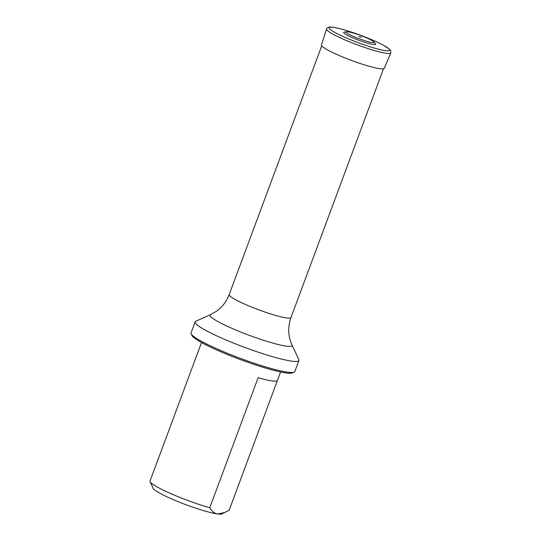 <?xml version="1.0" encoding="UTF-8"?>
<svg xmlns="http://www.w3.org/2000/svg" width="541" height="541" viewBox="0 0 541 541"><rect width="100%" height="100%" fill="white"/><g stroke="black" fill="none" stroke-linecap="round" stroke-linejoin="round"><path stroke-width="0.81" d="M201.523 342.541L150.026 481.023A42.184 5.065 20.4 0 0 150.1 481.706L153.211 488.361A36.91 4.436 20.4 0 0 179.957 502.393A36.91 4.436 20.4 0 0 217.617 513.95A36.91 4.436 20.4 0 0 221.891 513.903L229.127 510.332L277.405 380.506M280.596 371.951L277.452 380.411A42.184 5.065 -159.6 0 1 272.062 380.925A42.184 5.065 -159.6 0 1 258.111 377.74L209.759 507.756C211.646 511.211 214.263 513.274 217.617 513.95L225.184 512.422M150.1 481.706A42.184 5.065 20.4 0 0 209.759 507.756M294.162 372.127L292.485 372.877A54.046 6.492 -159.6 0 1 240.211 359.528A54.046 6.492 -159.6 0 1 191.92 335.474L191.142 333.811A55.365 6.654 20.4 0 0 240.61 358.446A55.365 6.654 20.4 0 0 294.162 372.127A55.365 6.654 20.4 0 0 294.825 371.511L298.93 360.475A55.365 6.654 20.4 0 0 298.828 359.576L291.991 344.928A43.767 5.261 -159.6 0 1 286.48 346.172A43.767 5.261 -159.6 0 1 237.053 330.531A43.767 5.261 -159.6 0 1 210.55 314.639L195.808 321.266A55.365 6.654 20.4 0 0 195.145 321.875A55.365 6.654 20.4 0 0 232.319 342.588A55.365 6.654 20.4 0 0 291.856 361.151A55.365 6.654 20.4 0 0 298.93 360.475M195.145 321.875L191.041 332.918A55.365 6.654 20.4 0 0 191.142 333.811M373.946 41.948L375.461 43.801A17.062 2.049 -159.6 0 1 368.685 43.469A17.062 2.049 -159.6 0 1 351.562 37.288A17.062 2.049 -159.6 0 1 344.137 32.149L346.49 31.736A14.952 1.799 -159.6 0 1 360.719 35.496A14.952 1.799 -159.6 0 1 373.946 41.948A14.952 1.799 -159.6 0 1 368.008 41.657A14.952 1.799 -159.6 0 1 353.002 36.24A14.952 1.799 -159.6 0 1 346.49 31.736M358.92 36.815L361.415 37.146L358.92 36.815M321.712 45.836L229.195 294.608A32.954 3.956 20.4 0 0 251.322 306.936A32.954 3.956 20.4 0 0 286.764 317.986A32.954 3.956 20.4 0 0 290.97 317.581L383.488 68.808M390.791 52.93L384.238 68.342A33.495 4.024 -159.6 0 1 336.969 54.54A33.495 4.024 -159.6 0 1 321.449 44.991L326.561 29.045C326.216 28.639 327.048 28.01 329.05 27.151C329.212 27.138 330.24 26.57 337.428 28.085C343.934 29.579 351.731 32.007 360.827 35.368C369.794 38.729 377.219 41.955 383.082 45.045L389.385 49.082L390.69 50.712L390.791 52.93A34.266 4.118 -159.6 0 1 342.439 38.803A34.266 4.118 -159.6 0 1 326.561 29.045M344.083 36.964A32.338 3.888 -159.6 0 1 344.407 29.911A32.338 3.888 -159.6 0 1 389.757 50.124A32.338 3.888 -159.6 0 1 344.083 36.964M291.991 344.928C288.028 336.252 287.69 327.136 290.97 317.581M229.195 294.608C226.544 301.526 222.283 307.085 216.407 311.291L210.55 314.639"/></g></svg>
